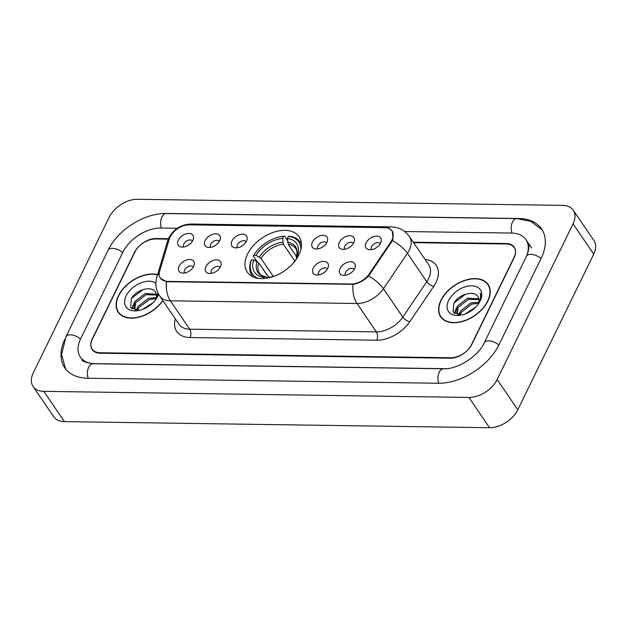 <?xml version="1.0" encoding="UTF-8"?>
<svg xmlns="http://www.w3.org/2000/svg" width="627" height="627" viewBox="0 0 627 627"><rect width="100%" height="100%" fill="white"/><g stroke="black" fill="none" stroke-linecap="round" stroke-linejoin="round"><path stroke-width="0.94" d="M247.571 254.107A31.374 19.868 -34.3 0 0 247.312 272.157A31.374 19.868 -34.3 0 0 272.917 276.664A31.374 19.868 -34.3 0 0 298.891 254.844A31.374 19.868 -34.3 0 0 299.142 236.794A31.374 19.868 -34.3 0 0 273.537 232.288A31.374 19.868 -34.3 0 0 247.571 254.107M220.469 266.781A8.88 5.627 145.7 0 1 208.376 273.317A8.88 5.627 145.7 0 1 205.946 266.569A8.88 5.627 145.7 0 1 215.32 259.923A8.88 5.627 145.7 0 1 221.151 264.602A8.88 5.627 145.7 0 1 220.469 266.781M220.14 267.392A5.329 3.378 -34.3 0 0 215.782 266.71A5.329 3.378 -34.3 0 0 211.432 270.402A5.329 3.378 -34.3 0 0 211.346 273.396M327.764 268.317A8.88 5.627 145.7 0 1 315.671 274.853A8.88 5.627 145.7 0 1 313.241 268.105A8.88 5.627 145.7 0 1 322.615 261.459A8.88 5.627 145.7 0 1 328.446 266.138A8.88 5.627 145.7 0 1 327.764 268.317M327.435 268.928A5.329 3.378 -34.3 0 0 323.077 268.246A5.329 3.378 -34.3 0 0 318.728 271.938A5.329 3.378 -34.3 0 0 318.641 274.932M354.592 268.701A8.88 5.627 145.7 0 1 342.491 275.237A8.88 5.627 145.7 0 1 340.061 268.489A8.88 5.627 145.7 0 1 349.443 261.843A8.88 5.627 145.7 0 1 355.274 266.522A8.88 5.627 145.7 0 1 354.592 268.701M354.263 269.312A5.329 3.378 -34.3 0 0 349.905 268.63A5.329 3.378 -34.3 0 0 345.548 272.322A5.329 3.378 -34.3 0 0 345.461 275.316M193.641 266.397A8.88 5.627 145.7 0 1 181.548 272.933A8.88 5.627 145.7 0 1 179.118 266.185A8.88 5.627 145.7 0 1 188.492 259.539A8.88 5.627 145.7 0 1 194.331 264.218A8.88 5.627 145.7 0 1 193.641 266.397M193.32 267.008A5.329 3.378 -34.3 0 0 188.962 266.326A5.329 3.378 -34.3 0 0 184.604 270.018A5.329 3.378 -34.3 0 0 184.518 273.011M219.662 240.737A8.88 5.627 145.7 0 1 207.568 247.273A8.88 5.627 145.7 0 1 205.139 240.533A8.88 5.627 145.7 0 1 214.512 233.879A8.88 5.627 145.7 0 1 220.351 238.558A8.88 5.627 145.7 0 1 219.662 240.737M219.34 241.348A5.329 3.378 -34.3 0 0 214.983 240.666A5.329 3.378 -34.3 0 0 210.625 244.358A5.329 3.378 -34.3 0 0 210.539 247.351M246.489 241.121A8.88 5.627 145.7 0 1 234.396 247.657A8.88 5.627 145.7 0 1 231.966 240.917A8.88 5.627 145.7 0 1 241.34 234.263A8.88 5.627 145.7 0 1 247.171 238.942A8.88 5.627 145.7 0 1 246.489 241.121M246.16 241.732A5.329 3.378 -34.3 0 0 241.803 241.05A5.329 3.378 -34.3 0 0 237.453 244.742A5.329 3.378 -34.3 0 0 237.367 247.736M326.965 242.273A8.88 5.627 145.7 0 1 314.864 248.809A8.88 5.627 145.7 0 1 312.434 242.069A8.88 5.627 145.7 0 1 321.816 235.415A8.88 5.627 145.7 0 1 327.647 240.094A8.88 5.627 145.7 0 1 326.965 242.273M326.636 242.884A5.329 3.378 -34.3 0 0 322.278 242.202A5.329 3.378 -34.3 0 0 317.92 245.894A5.329 3.378 -34.3 0 0 317.834 248.888M353.785 242.657A8.88 5.627 145.7 0 1 341.691 249.193A8.88 5.627 145.7 0 1 339.262 242.453A8.88 5.627 145.7 0 1 348.636 235.799A8.88 5.627 145.7 0 1 354.467 240.478A8.88 5.627 145.7 0 1 353.785 242.657M353.456 243.268A5.329 3.378 -34.3 0 0 349.098 242.586A5.329 3.378 -34.3 0 0 344.748 246.278A5.329 3.378 -34.3 0 0 344.662 249.272M380.613 243.041A8.88 5.627 145.7 0 1 368.519 249.577A8.88 5.627 145.7 0 1 366.082 242.837A8.88 5.627 145.7 0 1 375.463 236.183A8.88 5.627 145.7 0 1 381.294 240.862A8.88 5.627 145.7 0 1 380.613 243.041M380.283 243.652A5.329 3.378 -34.3 0 0 375.926 242.97A5.329 3.378 -34.3 0 0 371.568 246.662A5.329 3.378 -34.3 0 0 371.482 249.656M192.842 240.353A8.88 5.627 145.7 0 1 180.748 246.889A8.88 5.627 145.7 0 1 178.319 240.149A8.88 5.627 145.7 0 1 187.692 233.495A8.88 5.627 145.7 0 1 193.524 238.174A8.88 5.627 145.7 0 1 192.842 240.353M192.513 240.964A5.329 3.378 -34.3 0 0 188.155 240.282A5.329 3.378 -34.3 0 0 183.805 243.974A5.329 3.378 -34.3 0 0 183.711 246.967M169.274 239.091A15.981 10.126 145.7 0 1 170.121 236.959A15.981 10.126 145.7 0 1 189.182 224.858L384.798 227.656A15.981 10.126 145.7 0 1 392.008 230.94A15.981 10.126 145.7 0 1 390.637 242.265L369.123 274.038A15.981 10.126 145.7 0 1 351.3 284.007L167.636 281.374A15.981 10.126 145.7 0 1 160.426 278.098A15.981 10.126 145.7 0 1 159.713 271.036L169.274 239.091M168.302 239.146L155.645 238.965A17.76 11.247 -34.3 0 0 134.46 252.407L92.279 338.886A17.76 11.247 -34.3 0 0 92.138 349.098A17.76 11.247 -34.3 0 0 100.148 352.75L450.703 357.766A17.76 11.247 -34.3 0 0 471.888 344.317L514.069 257.846A17.76 11.247 -34.3 0 0 514.211 247.626A17.76 11.247 -34.3 0 0 506.201 243.981L413.608 242.657M526.539 256.09A31.961 20.244 -34.3 0 0 525.943 239.624A31.961 20.244 -34.3 0 0 511.53 233.056L404.705 231.528M177.3 228.275L160.974 228.04A31.961 20.244 -34.3 0 0 122.837 252.242L80.664 338.721A31.961 20.244 -34.3 0 0 80.405 357.108A31.961 20.244 -34.3 0 0 94.818 363.668L445.374 368.692A31.961 20.244 -34.3 0 0 446.079 368.692M573.062 223.855A23.677 14.993 -34.3 0 0 573.25 210.233A23.677 14.993 -34.3 0 0 562.576 205.374L137.454 199.292A23.677 14.993 -34.3 0 0 109.208 217.216L33.286 372.869A23.677 14.993 -34.3 0 0 33.098 386.491A23.677 14.993 -34.3 0 0 43.772 391.358L468.894 397.44A23.677 14.993 -34.3 0 0 497.14 379.515L573.062 223.855L593.714 254.131A23.677 14.993 -34.3 0 0 593.902 240.509L573.25 210.233M33.098 386.491L53.75 416.767A23.677 14.993 -34.3 0 0 64.424 421.626L489.546 427.708A23.677 14.993 -34.3 0 0 517.792 409.784L593.714 254.131M64.8 339.27A50.905 32.243 -34.3 0 0 64.761 367.783A50.905 32.243 -34.3 0 0 87.717 378.238L438.273 383.254A50.905 32.243 -34.3 0 0 499.006 344.709L541.179 258.23A50.905 32.243 -34.3 0 0 541.587 228.949A50.905 32.243 -34.3 0 0 518.631 218.494L168.075 213.478A50.905 32.243 -34.3 0 0 164.47 213.564M157.557 274.587A28.709 18.183 -34.3 0 0 118.456 295.725A28.709 18.183 -34.3 0 0 118.221 312.238A28.709 18.183 -34.3 0 0 139.147 317.105A28.709 18.183 -34.3 0 0 162.895 300.654M119.067 312.944A28.709 18.183 -34.3 0 0 119.381 313.665M440.93 300.341A28.709 18.183 -34.3 0 0 440.695 316.854A28.709 18.183 -34.3 0 0 464.129 320.977A28.709 18.183 -34.3 0 0 487.892 301.007A28.709 18.183 -34.3 0 0 488.127 284.493A28.709 18.183 -34.3 0 0 464.693 280.371A28.709 18.183 -34.3 0 0 440.93 300.341M441.541 317.56A28.709 18.183 -34.3 0 0 441.847 318.281M389.242 228.612L392.267 230.963L393.074 238.621L392.416 240.611L368.551 276.076C363.997 280.669 358.832 283.42 353.056 284.313L167.644 281.742L166.406 281.641L160.332 278.31M168.498 238.691L156.107 238.511A17.76 11.247 -34.3 0 0 134.923 251.96L92.302 339.34A17.76 11.247 -34.3 0 0 92.161 349.56A17.76 11.247 -34.3 0 0 100.171 353.205L450.241 358.221A17.76 11.247 -34.3 0 0 471.426 344.772L514.046 257.383A17.76 11.247 -34.3 0 0 514.187 247.171A17.76 11.247 -34.3 0 0 506.177 243.527L413.287 242.194M489.036 286.092A28.709 18.183 -34.3 0 0 488.48 285.536M157.487 274.83A28.411 17.995 -34.3 0 0 118.699 295.725A28.411 17.995 -34.3 0 0 118.472 312.066A28.411 17.995 -34.3 0 0 139.249 316.87A28.411 17.995 -34.3 0 0 162.769 300.474M136.804 310.428L138.12 306.352L148.489 298.319L156.327 297.629M137.768 310.506L138.943 307.551L149.312 299.526L156.029 298.656M137.047 310.506L134.296 308.594L134.844 301.548L145.213 293.514L156.405 294.251M135.581 310.365L134.296 308.594M134.758 309.166L135.667 302.747L146.028 294.721L156.531 295.003M142.603 309.401L152.964 302.755M146.6 307.536L149.516 305.67M155.567 299.784A13.379 8.472 -34.3 0 0 155.574 292.3A13.379 8.472 -34.3 0 0 155.48 292.166L155.574 292.307M156.617 298.217L158.294 293.608M155.872 283.153A19.296 12.226 -34.3 0 0 126.152 295.834A19.296 12.226 -34.3 0 0 138.418 310.569A19.296 12.226 -34.3 0 0 156.734 298.076A19.296 12.226 -34.3 0 0 157.722 296.281A19.296 12.226 -34.3 0 0 158.592 294.173M155.48 292.166C151.734 285.073 135.879 289.964 131.411 298.562L130.596 307.402L138.708 310.451M158.004 293.028L156.225 298.742M131.576 298.28L143.066 289.58M132.226 309.087L133.559 305.208M131.78 308.743L134.209 302.825M136.075 310.122L137.485 307.63M487.649 301.007A28.411 17.995 -34.3 0 0 487.877 284.658A28.411 17.995 -34.3 0 0 464.693 280.582A28.411 17.995 -34.3 0 0 441.173 300.341A28.411 17.995 -34.3 0 0 440.938 316.682A28.411 17.995 -34.3 0 0 464.129 320.765A28.411 17.995 -34.3 0 0 487.649 301.007M459.27 315.044L460.594 310.968L470.963 302.935L478.801 302.245M460.242 315.122L461.417 312.168L471.778 304.142L478.503 303.272M459.52 315.122L456.769 313.21L457.318 306.164L467.679 298.131L478.879 298.867M458.055 314.981L456.769 313.21M457.232 313.782L458.133 307.363L468.502 299.338L478.997 299.62M465.077 314.017L475.431 307.371M469.067 312.152L471.99 310.287M478.04 304.401A13.379 8.472 -34.3 0 0 478.048 296.916A13.379 8.472 -34.3 0 0 477.954 296.783L478.048 296.924M479.091 302.833L479.49 302.057C481.097 298.687 481.348 295.709 480.243 293.115C480.987 296.344 480.47 299.753 478.699 303.358M448.626 300.451A19.296 12.226 -34.3 0 0 460.892 315.185A19.296 12.226 -34.3 0 0 479.208 302.692A19.296 12.226 -34.3 0 0 480.196 300.897A19.296 12.226 -34.3 0 0 471.645 285.834A19.296 12.226 -34.3 0 0 448.626 300.451M477.954 296.783C474.2 289.69 458.353 294.58 453.877 303.178L453.07 312.019L461.182 315.067M454.05 302.896L465.532 294.196M454.693 313.704L456.025 309.824M454.246 313.359L456.675 307.442M458.549 314.738L459.959 312.246M258.316 278.357A28.176 17.846 -34.3 0 1 251.521 259.829L253.763 259.86A25.448 16.122 -34.3 0 0 263.653 277.283L265.84 276.922L267.415 278.082M268.591 277.338L258.779 262.956L253.763 259.86M268.818 277.299L259.978 264.719M301.446 244.162A29.359 18.598 -34.3 0 0 300.317 242.093A29.359 18.598 -34.3 0 0 289.447 236.214L288.483 236.371A28.176 17.846 -34.3 0 1 300.905 249.295M251.521 259.829L251.066 260.573A29.359 18.598 -34.3 0 0 251.819 275.182A29.359 18.598 -34.3 0 0 253.332 276.985M298.342 255.918L297.339 255.902A25.448 16.122 -34.3 0 0 287.456 238.479L288.483 236.371M293.311 263.081A25.448 16.122 -34.3 0 0 295.066 260.534A25.448 16.122 -34.3 0 0 295.121 260.448L295.442 260.456M268.207 277.933L268.489 277.353A25.448 16.122 -34.3 0 0 270.911 277.016A25.448 16.122 -34.3 0 0 273.921 276.311M263.653 277.283L263.019 278.576M287.456 238.479L288.193 244.279L296.579 256.576M296.516 258.943L296.297 257.587L297.339 255.902M270.676 276.985A22.768 14.421 -34.3 0 0 271.765 276.852L268.489 277.353M288.193 244.279A21.898 13.872 -34.3 0 1 295.725 248.59C297.182 249.703 297.347 252.752 296.226 257.744L296.297 257.587A22.768 14.421 -34.3 0 0 287.613 242.273M257.148 261.608A22.768 14.421 -34.3 0 0 265.84 276.922L266.146 276.915C262.501 276.099 260.307 274.885 259.547 273.278A21.898 13.872 -34.3 0 1 258.779 262.956M257.07 261.569L253.284 256.02L253.739 255.275A28.176 17.846 -34.3 0 1 253.951 254.938L253.559 255.573A29.359 18.598 -34.3 0 0 253.284 256.02M280.692 236.692A28.176 17.846 -34.3 0 1 283.639 236.301L284.603 236.144A29.359 18.598 -34.3 0 0 281.421 236.559L280.692 236.692A28.176 17.846 -34.3 0 0 253.951 254.938M284.603 236.144L287.534 240.439M283.639 236.301L282.612 238.409A25.448 16.122 -34.3 0 0 255.981 255.307L253.739 255.275M294.792 260.981L283.357 244.216L282.612 238.409M255.981 255.307L260.997 258.402L273.325 276.476M369.123 274.038L369.616 274.759M390.637 242.265L391.138 242.994M65.521 368.825L61.603 354.474L65.953 336.73L108.126 250.251C117.735 229.85 144.351 212.914 166.21 213.556L516.766 218.58A9.468 5.447 90.8 0 0 511.922 223.424A9.468 5.447 90.8 0 0 511.961 233.072M541.015 258.575A9.468 4.906 -154 0 0 530.85 254.335A9.468 4.906 -154 0 0 526.468 256.239L484.295 342.718C478.487 356.238 456.989 369.711 443.508 368.77L92.953 363.754C85.272 362.508 81.604 361.05 81.957 359.381M498.833 345.046A9.468 4.906 -154 0 0 488.676 340.814A9.468 4.906 -154 0 0 484.295 342.718M438.704 383.254A9.468 5.447 -89.2 0 1 438.665 373.614A9.468 5.447 -89.2 0 1 443.508 368.77M88.148 378.238A9.468 5.447 -89.2 0 1 88.109 368.598A9.468 5.447 -89.2 0 1 92.953 363.754M65.953 336.73A9.468 4.906 26 0 1 70.334 334.826A9.468 4.906 26 0 1 80.499 339.058M108.126 250.251A9.468 4.906 26 0 1 112.507 248.347A9.468 4.906 26 0 1 122.673 252.587M166.21 213.556A9.468 5.447 90.8 0 0 161.366 218.408A9.468 5.447 90.8 0 0 161.405 228.048M517.792 409.784L497.14 379.515M489.546 427.708L468.894 397.44M64.424 421.626L43.772 391.358M425.035 259.413A29.594 18.747 145.7 0 1 436.024 282.393A29.594 18.747 145.7 0 1 433.735 286.343L409.76 321.745A29.594 18.747 145.7 0 1 376.741 340.21L190.091 337.538A29.594 18.747 145.7 0 1 175.294 318.829M392.416 240.611A20.715 8.496 34.1 0 1 407.409 253.316L426.768 281.695A23.677 14.993 -34.3 0 0 428.602 278.537A23.677 14.993 -34.3 0 0 428.797 264.915L409.431 236.544A23.677 14.993 145.7 0 1 409.243 250.165A23.677 14.993 145.7 0 1 407.409 253.316L383.434 288.726A23.677 14.993 145.7 0 1 357.022 303.492L170.372 300.827A20.715 11.913 -89.2 0 1 166.406 281.641M387.392 227.962A20.715 11.913 -89.2 0 1 391.279 226.896L191.313 224.035C181.117 224.388 173.632 229.012 168.859 237.907L167.48 241.442A20.715 12.634 16.7 0 1 169.721 237.845M353.056 284.313A20.715 11.913 90.8 0 0 357.022 303.492L376.38 331.871A23.677 14.993 -34.3 0 0 402.793 317.105L426.768 281.695A5.917 2.43 -145.9 0 0 433.735 286.343M368.551 276.076A20.715 8.496 34.1 0 1 383.434 288.726L402.793 317.105A5.917 2.43 -145.9 0 0 409.76 321.745M167.48 241.442L156.828 277.04A20.715 12.634 16.7 0 1 159.282 273.239M190.091 337.538A5.917 3.401 -89.2 0 0 189.73 329.199L170.372 300.827A23.677 14.993 145.7 0 1 159.689 295.96L179.048 324.339A23.677 14.993 -34.3 0 0 189.73 329.199L376.38 331.871A5.917 3.401 -89.2 0 1 376.741 340.21M191.313 224.035A20.715 11.913 90.8 0 0 187.779 224.905M282.769 242.202A22.768 14.421 -34.3 0 0 259.366 257.054M283.357 244.216A21.898 13.872 -34.3 0 0 260.997 258.402M160.426 278.098L161.382 279.493M392.008 230.94L392.996 232.39M542.284 230.038L530.951 221.402L516.766 218.58M527.495 241.897C527.887 242.876 531.014 245.173 526.468 256.239M531.625 247.947L525.943 239.624M409.431 236.544C404.87 230.328 398.819 227.115 391.279 226.896M156.828 277.04C154.916 283.71 155.872 290.011 159.689 295.96M119.937 314.221L118.472 312.066M489.35 286.813L487.877 284.658M442.411 318.837L440.938 316.682M301.43 243.715L300.317 242.093M252.924 276.805L251.819 275.182"/></g></svg>

